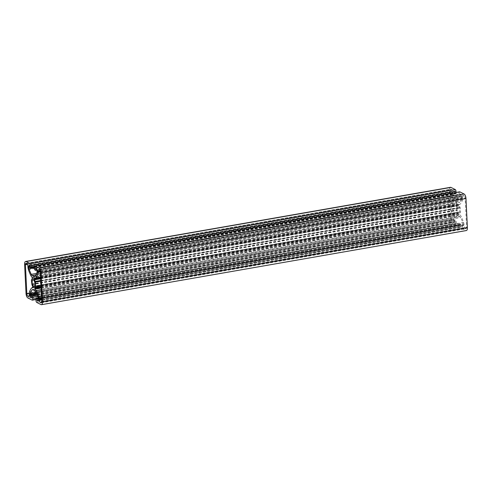 <?xml version="1.0" encoding="UTF-8"?>
<svg xmlns="http://www.w3.org/2000/svg" width="492" height="492" viewBox="0 0 492 492"><rect width="100%" height="100%" fill="white"/><g stroke="black" fill="none" stroke-linecap="round" stroke-linejoin="round"><path stroke-width="0.37" stroke-dasharray="2.46 1.84" d="M457.05 208.221A3.216 1.316 -99.9 0 0 459.005 212.089A3.216 1.316 -99.9 0 0 459.848 209.629A3.216 1.316 -99.9 0 0 457.898 205.761A3.216 1.316 -99.9 0 0 457.05 208.221M450.5 187.311A3.782 1.55 -99.9 0 0 449.503 190.207L450.924 219.34A3.782 1.55 -99.9 0 0 452.751 223.811L457.074 225.988A1.421 0.578 -99.9 0 0 457.252 226.019A1.421 0.578 -99.9 0 0 457.628 224.936L457.535 223.116A0.947 0.387 -99.9 0 0 457.08 221.997L456.33 221.628L456.164 223.755A2.362 0.966 80.1 0 1 455.02 220.957L454.989 220.25A1.888 0.775 80.1 0 1 455.1 219.235A23.634 9.668 80.1 0 1 456.945 215.748A3.782 1.55 80.1 0 1 457.419 215.441A3.782 1.55 80.1 0 1 457.892 215.527L459.7 216.437A3.782 1.55 80.1 0 1 460.715 217.648A23.634 9.668 80.1 0 1 463.003 223.22A1.888 0.775 80.1 0 1 463.224 224.401L463.261 225.108A2.362 0.966 80.1 0 1 462.634 226.923A2.362 0.966 80.1 0 1 462.339 226.867L462.037 224.715L461.201 224.075A0.947 0.387 -99.9 0 0 461.084 224.051A0.947 0.387 -99.9 0 0 460.832 224.776L460.924 226.597A1.421 0.578 -99.9 0 0 461.607 228.276L465.93 230.453A3.782 1.55 -99.9 0 0 466.404 230.539M459.651 191.831A1.421 0.578 -99.9 0 0 459.276 192.913L459.362 194.734A0.947 0.387 -99.9 0 0 459.817 195.853L460.567 196.222L460.74 194.094A2.362 0.966 80.1 0 1 461.877 196.892L461.914 197.6A1.888 0.775 80.1 0 1 461.797 198.614A23.634 9.668 80.1 0 1 459.958 202.101A3.782 1.55 80.1 0 1 459.479 202.409A3.782 1.55 80.1 0 1 459.011 202.323L457.203 201.412A3.782 1.55 80.1 0 1 456.182 200.201A23.634 9.668 80.1 0 1 453.895 194.629A1.888 0.775 80.1 0 1 453.673 193.448L453.642 192.741A2.362 0.966 80.1 0 1 454.264 190.927A2.362 0.966 80.1 0 1 454.559 190.982L454.977 193.411L455.703 193.774A0.947 0.387 -99.9 0 0 455.82 193.799A0.947 0.387 -99.9 0 0 456.066 193.073L456.041 192.458M465.844 228.632A1.888 0.775 -99.9 0 0 466.078 228.675A1.888 0.775 -99.9 0 0 466.576 227.23L465.149 198.098A1.888 0.775 -99.9 0 0 464.239 195.859L463.624 195.552A2.362 0.966 -99.9 0 0 463.329 195.496A2.362 0.966 -99.9 0 0 462.701 197.304L462.738 198.061A3.782 1.55 80.1 0 1 462.511 200.09A25.529 10.443 80.1 0 1 460.555 203.817A5.67 2.319 80.1 0 1 459.836 204.285A5.67 2.319 80.1 0 1 459.405 204.266L459.387 205.681A4.729 1.931 80.1 0 1 460.057 207.317L460.61 211.966L460.297 212.28A4.729 1.931 80.1 0 1 459.762 213.307L459.922 214.807A5.67 2.319 80.1 0 1 461.176 216.468A25.529 10.443 80.1 0 1 463.605 222.409A3.782 1.55 80.1 0 1 464.048 224.77L464.085 225.527A2.362 0.966 -99.9 0 0 465.223 228.325L465.844 228.632L41.383 302.709M451.059 189.217A1.888 0.775 -99.9 0 0 450.826 189.174A1.888 0.775 -99.9 0 0 450.321 190.619L451.748 219.752A1.888 0.775 -99.9 0 0 452.665 221.99L453.28 222.298A2.362 0.966 -99.9 0 0 453.575 222.353A2.362 0.966 -99.9 0 0 454.196 220.545L454.159 219.789A3.782 1.55 80.1 0 1 454.387 217.759A25.529 10.443 80.1 0 1 456.348 214.032A5.67 2.319 80.1 0 1 457.068 213.565A5.67 2.319 80.1 0 1 457.498 213.583L457.511 212.169A4.729 1.931 80.1 0 1 456.847 210.533L456.49 209.887L456.601 205.57A4.729 1.931 80.1 0 1 457.142 204.543L456.982 203.042A5.67 2.319 80.1 0 1 455.727 201.382A25.529 10.443 80.1 0 1 453.298 195.441A3.782 1.55 80.1 0 1 452.855 193.079L452.818 192.323A2.362 0.966 -99.9 0 0 451.674 189.525L451.059 189.217L26.156 263.368M24.6 264.358L449.503 190.207M26.027 293.49L450.924 219.34M27.853 297.961L452.751 223.811M32.177 300.138L457.074 225.988M35.959 298.521L457.628 224.936M37.761 296.375L457.535 223.116M37.337 295.249L457.08 221.997M37.158 294.788L456.361 221.634M31.365 295.963L456.268 221.812M31.457 297.783L456.355 223.632M31.42 297.949L456.268 223.805M31.451 297.869L456.164 223.755M36.808 293.945L455.02 220.957M36.519 293.275L454.989 220.25M36.088 292.359L455.1 219.235M33.081 289.72L456.945 215.748M32.989 289.677L457.892 215.527M34.797 290.587L459.7 216.437M35.818 291.799L460.715 217.648M38.105 297.371L463.003 223.22M38.327 298.552L463.224 224.401M38.358 299.259L463.261 225.108M37.995 300.92L462.339 226.867M38.062 300.84L462.24 226.818M38.222 300.514L462.123 226.535M38.327 298.656L462.037 224.715M38.308 298.361L461.92 224.438M38.241 297.888L461.201 224.075M35.934 298.927L460.832 224.776M36.021 300.747L460.924 226.597M36.703 302.426L461.607 228.276M41.033 304.603L465.93 230.453M34.372 267.064L459.276 192.913M34.465 268.884L459.362 194.734M34.92 270.003L459.817 195.853M36.863 270.151L460.543 196.216M36.826 269.997L460.635 196.037M35.953 268.318L460.543 194.217M35.731 268.195L460.635 194.045M35.836 268.245L460.74 194.094M36.98 271.043L461.877 196.892M37.011 271.75L461.914 197.6M36.9 272.765L461.797 198.614M35.055 276.252L459.958 202.101M34.993 276.32L459.011 202.323M35.934 274.93L457.203 201.412M36.654 273.411L456.182 200.201M34.409 267.839L453.895 194.629M29.981 267.39L453.673 193.448M29.938 266.682L453.642 192.741M29.661 265.133L454.559 190.982M29.76 265.182L454.663 191.031M29.877 265.465L454.774 191.314M29.963 267.285L454.866 193.135M30.08 267.562L454.977 193.411M30.799 267.925L455.703 193.774M34.385 266.664L456.066 193.073M41.679 301.381L466.576 227.23M41.605 302.248L465.223 228.325M41.574 299.259L464.085 225.527M41.537 298.509L464.048 224.77M41.414 296.086L463.605 222.409M41.107 289.776L461.176 216.468M41.014 287.912L459.922 214.807M40.99 287.334L459.719 214.266M40.959 286.713L459.688 213.639M40.941 286.399L459.762 213.307M40.898 285.471L460.297 212.28M35.559 286.307L460.463 212.157M40.898 285.403L460.5 212.175M40.885 285.212L460.61 211.966M40.688 281.209L460.414 207.962M460.235 207.606L40.67 280.827L460.272 207.624M40.658 280.502L460.057 207.317M40.572 278.767L459.387 205.681M40.547 278.324L459.276 205.25M40.516 277.703L459.245 204.629M34.502 278.417L459.405 204.266M40.492 277.125L460.555 203.817M40.326 273.767L462.511 200.09M40.209 271.799L462.738 198.061M40.03 271.067L462.701 197.304M38.72 269.702L463.624 195.552M39.335 270.01L464.239 195.859M40.252 272.248L465.149 198.098M27.404 264.425L450.321 190.619M26.777 263.675L451.674 189.525M27.915 266.473L452.818 192.323M27.952 267.23L452.855 193.079M28.395 269.591L453.298 195.441M30.824 275.532L455.727 201.382M32.078 277.193L456.982 203.042M32.281 277.734L457.185 203.583M32.312 278.361L457.216 204.211M32.238 278.693L457.142 204.543M31.703 279.72L456.601 205.57M31.648 279.819L456.441 205.693M31.672 279.794L456.404 205.674M31.39 280.034L456.293 205.884M31.586 284.038L456.49 209.887M31.728 284.376L456.625 210.225M31.765 284.394L456.662 210.244M31.943 284.683L456.847 210.533M32.613 286.319L457.511 212.169M32.724 286.75L457.628 212.599M32.755 287.371L457.658 213.22M32.663 287.722L457.498 213.583M31.445 288.183L456.348 214.032M29.489 291.91L454.387 217.759M29.262 293.939L454.159 219.789M29.299 294.696L454.196 220.545M28.936 296.35L453.28 222.298M29.182 295.889L452.665 221.99M29.249 293.484L451.748 219.752M34.102 286.239L459.005 212.089M35.959 299.542L457.252 226.019M37.152 294.782L456.33 221.628M31.396 297.961L456.293 223.811M32.521 289.591L457.419 215.441M37.736 301.073L462.634 226.923M38.235 297.844L461.084 224.051M36.863 270.163L460.567 196.222M35.707 268.189L460.604 194.039M34.581 276.559L459.479 202.409M29.366 265.077L454.264 190.927M34.385 267.34L455.82 193.799M41.174 302.826L466.078 228.675M35.498 286.301L460.401 212.15M40.898 285.415L460.53 212.181M34.471 278.417L459.368 204.266M40.504 277.463L459.836 204.285M38.425 269.647L463.329 195.496M25.922 263.325L450.826 189.174M31.599 279.85L456.502 205.699M31.679 279.776L456.367 205.668M32.632 287.734L457.529 213.583M32.73 287.617L457.068 213.565M28.671 296.504L453.575 222.353M32.995 279.911L457.898 205.761"/><path stroke-width="0.74" d="M32.152 282.371A3.216 1.316 -99.9 0 0 34.102 286.239A3.216 1.316 -99.9 0 0 34.95 283.779A3.216 1.316 -99.9 0 0 32.995 279.911A3.216 1.316 -99.9 0 0 32.152 282.371M456.041 192.458L455.979 191.253A1.421 0.578 -99.9 0 0 455.297 189.574L450.967 187.397A3.782 1.55 -99.9 0 0 450.5 187.311L25.596 261.461A3.782 1.55 -99.9 0 0 24.6 264.358L26.027 293.49A3.782 1.55 -99.9 0 0 27.853 297.961L32.177 300.138A1.421 0.578 -99.9 0 0 32.349 300.169A1.421 0.578 -99.9 0 0 32.724 299.087L32.638 297.266A0.947 0.387 -99.9 0 0 32.183 296.147L31.433 295.778L31.26 297.906A2.362 0.966 80.1 0 1 30.123 295.108L30.086 294.4A1.888 0.775 80.1 0 1 30.203 293.386A23.634 9.668 80.1 0 1 32.041 289.899A3.782 1.55 80.1 0 1 32.521 289.591A3.782 1.55 80.1 0 1 32.989 289.677L34.797 290.587A3.782 1.55 80.1 0 1 35.818 291.799A23.634 9.668 80.1 0 1 38.105 297.371A1.888 0.775 80.1 0 1 38.327 298.552L38.358 299.259A2.362 0.966 80.1 0 1 37.736 301.073A2.362 0.966 80.1 0 1 37.441 301.018L37.023 298.589L36.297 298.226A0.947 0.387 -99.9 0 0 36.18 298.201A0.947 0.387 -99.9 0 0 35.934 298.927L36.021 300.747A1.421 0.578 -99.9 0 0 36.703 302.426L41.033 304.603A3.782 1.55 -99.9 0 0 41.5 304.689A3.782 1.55 -99.9 0 0 42.496 301.793L41.076 272.66A3.782 1.55 -99.9 0 0 39.249 268.189L34.926 266.012A1.421 0.578 -99.9 0 0 34.748 265.981A1.421 0.578 -99.9 0 0 34.372 267.064L34.465 268.884A0.947 0.387 -99.9 0 0 34.92 270.003L35.67 270.372L35.836 268.245A2.362 0.966 80.1 0 1 36.98 271.043L37.011 271.75A1.888 0.775 80.1 0 1 36.9 272.765A23.634 9.668 80.1 0 1 35.055 276.252A3.782 1.55 80.1 0 1 34.581 276.559A3.782 1.55 80.1 0 1 34.108 276.473L32.3 275.563A3.782 1.55 80.1 0 1 31.285 274.351A23.634 9.668 80.1 0 1 28.997 268.78A1.888 0.775 80.1 0 1 28.776 267.599L28.739 266.892A2.362 0.966 80.1 0 1 29.366 265.077A2.362 0.966 80.1 0 1 29.661 265.133L29.963 267.285L30.799 267.925A0.947 0.387 -99.9 0 0 30.916 267.949A0.947 0.387 -99.9 0 0 31.168 267.224L31.076 265.403A1.421 0.578 -99.9 0 0 30.393 263.724L26.07 261.547A3.782 1.55 -99.9 0 0 25.596 261.461M41.5 304.689L466.404 230.539A3.782 1.55 -99.9 0 0 467.4 227.642L465.973 198.51A3.782 1.55 -99.9 0 0 464.147 194.039L459.823 191.862A1.421 0.578 -99.9 0 0 459.651 191.831L34.748 265.981M40.941 302.783A1.888 0.775 -99.9 0 0 41.174 302.826A1.888 0.775 -99.9 0 0 41.679 301.381L40.252 272.248A1.888 0.775 -99.9 0 0 39.335 270.01L38.72 269.702A2.362 0.966 -99.9 0 0 38.425 269.647A2.362 0.966 -99.9 0 0 37.804 271.455L37.841 272.211A3.782 1.55 80.1 0 1 37.613 274.241A25.529 10.443 80.1 0 1 35.652 277.968A5.67 2.319 80.1 0 1 34.932 278.435A5.67 2.319 80.1 0 1 34.502 278.417L34.489 279.831A4.729 1.931 80.1 0 1 35.153 281.467L35.51 282.113L35.399 286.43A4.729 1.931 80.1 0 1 34.858 287.457L35.018 288.958A5.67 2.319 80.1 0 1 36.273 290.618A25.529 10.443 80.1 0 1 38.702 296.559A3.782 1.55 80.1 0 1 39.145 298.921L39.182 299.677A2.362 0.966 -99.9 0 0 40.326 302.475L41.383 302.709M26.156 263.368A1.888 0.775 -99.9 0 0 25.922 263.325A1.888 0.775 -99.9 0 0 25.424 264.77L26.851 293.902A1.888 0.775 -99.9 0 0 27.761 296.141L28.376 296.448A2.362 0.966 -99.9 0 0 28.671 296.504A2.362 0.966 -99.9 0 0 29.299 294.696L29.262 293.939A3.782 1.55 80.1 0 1 29.489 291.91A25.529 10.443 80.1 0 1 31.445 288.183A5.67 2.319 80.1 0 1 32.164 287.715A5.67 2.319 80.1 0 1 32.595 287.734L32.613 286.319A4.729 1.931 80.1 0 1 31.943 284.683L31.39 280.034L31.703 279.72A4.729 1.931 80.1 0 1 32.238 278.693L32.078 277.193A5.67 2.319 80.1 0 1 30.824 275.532A25.529 10.443 80.1 0 1 28.395 269.591A3.782 1.55 80.1 0 1 27.952 267.23L27.915 266.473A2.362 0.966 -99.9 0 0 26.777 263.675L26.156 263.368M30.393 263.724L455.297 189.574M31.076 265.403L455.979 191.253M26.07 261.547L450.967 187.397M32.724 299.087L35.959 298.521M32.638 297.266L37.761 296.375M32.183 296.147L37.337 295.249M31.457 295.784L37.158 294.788M30.123 295.108L36.808 293.945M30.086 294.4L36.519 293.275M30.203 293.386L36.088 292.359M32.041 289.899L33.081 289.72M37.441 301.018L37.995 300.92M37.337 300.969L38.062 300.84M37.226 300.686L38.222 300.514M37.134 298.865L38.327 298.656M37.023 298.589L38.308 298.361M36.297 298.226L38.241 297.888M42.496 301.793L467.4 227.642M41.076 272.66L465.973 198.51M39.249 268.189L464.147 194.039M34.926 266.012L459.823 191.862M35.695 270.354L36.863 270.151M35.731 270.188L36.826 269.997M35.645 268.368L35.953 268.318M34.108 276.473L34.993 276.32M32.3 275.563L35.934 274.93M31.285 274.351L36.654 273.411M28.997 268.78L34.409 267.839M28.776 267.599L29.981 267.39M28.739 266.892L29.938 266.682M31.168 267.224L34.385 266.664M40.326 302.475L41.605 302.248M39.182 299.677L41.574 299.259M39.145 298.921L41.537 298.509M38.702 296.559L41.414 296.086M36.273 290.618L41.107 289.776M35.018 288.958L41.014 287.912M34.815 288.417L40.99 287.334M34.784 287.789L40.959 286.713M34.858 287.457L40.941 286.399M35.399 286.43L40.898 285.471M35.664 286.319L40.898 285.403M35.707 286.116L40.885 285.212M35.51 282.113L40.688 281.209M35.375 281.775L40.67 280.852L35.338 281.756M35.153 281.467L40.658 280.502M34.489 279.831L40.572 278.767M34.372 279.401L40.547 278.324M34.342 278.779L40.516 277.703M35.652 277.968L40.492 277.125M37.613 274.241L40.326 273.767M37.841 272.211L40.209 271.799M37.804 271.455L40.03 271.067M25.424 264.77L27.404 264.425M28.376 296.448L28.936 296.35M27.761 296.141L29.182 295.889M26.851 293.902L29.249 293.484M32.349 300.169L35.959 299.542M31.433 295.778L37.152 294.782M36.18 298.201L38.235 297.844M35.67 270.372L36.863 270.163M30.916 267.949L34.385 267.34M35.633 286.332L40.898 285.415M34.932 278.435L40.504 277.463M32.164 287.715L32.73 287.617"/></g></svg>
